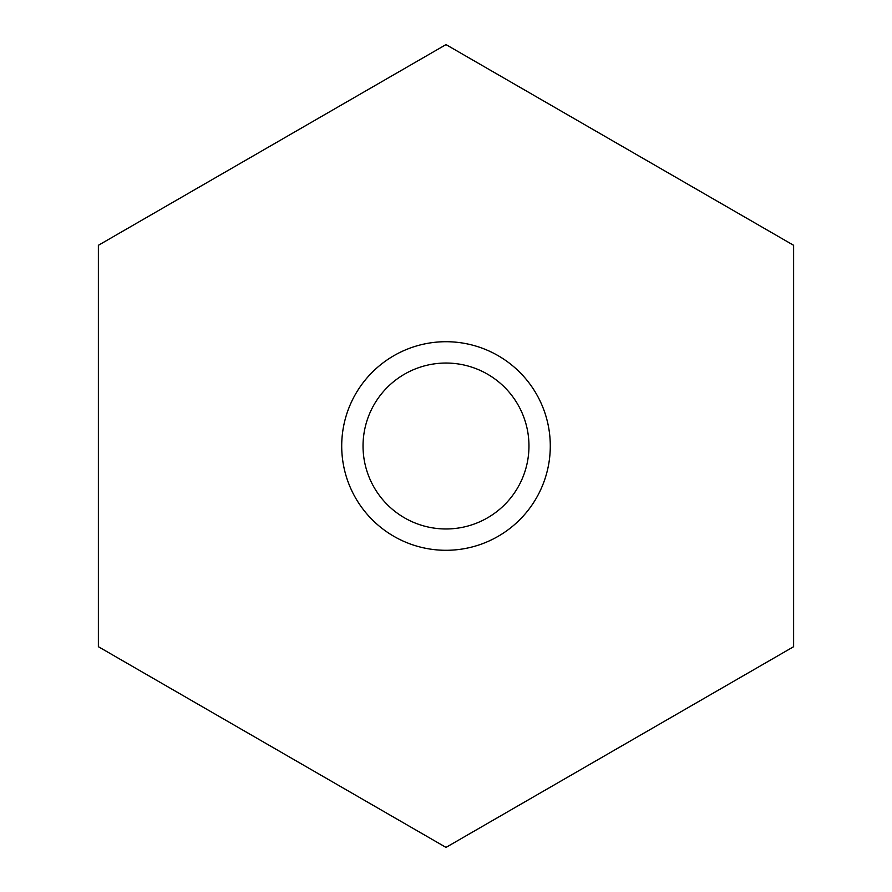 <?xml version="1.0" encoding="UTF-8"?>
<svg xmlns="http://www.w3.org/2000/svg" width="892" height="892" viewBox="0 0 892 892"><rect width="100%" height="100%" fill="white"/><g stroke="black" fill="none" stroke-linecap="round" stroke-linejoin="round"><path stroke-width="1.34" d="M446 44.6L98.376 245.3L98.376 646.7L446 847.4L793.624 646.7L793.624 245.3L446 44.6M446 363.044A82.956 82.956 0 0 1 517.851 487.478A82.956 82.956 0 0 1 374.149 487.478A82.956 82.956 0 0 1 446 363.044M446 341.714A104.286 104.286 0 0 1 536.315 498.149A104.286 104.286 0 0 1 355.685 498.149A104.286 104.286 0 0 1 446 341.714"/></g></svg>

